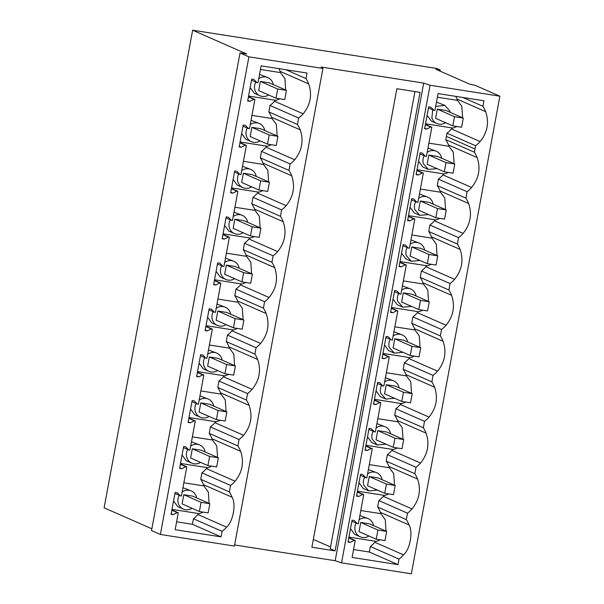 <?xml version="1.0" encoding="UTF-8"?>
<svg xmlns="http://www.w3.org/2000/svg" width="604" height="604" viewBox="0 0 604 604"><rect width="100%" height="100%" fill="white"/><g stroke="black" fill="none" stroke-linecap="round" stroke-linejoin="round"><path stroke-width="0.91" d="M412.034 508.946L383.389 496.352A32.155 30.313 113.7 0 1 378.859 500.588L377.681 507.035L406.326 519.629L407.496 513.181A32.155 30.313 -66.3 0 0 412.034 508.946C419.365 499.818 421.214 489.852 417.568 479.055L388.931 466.462A32.155 30.313 113.7 0 0 386.198 461.109L387.368 454.661A32.155 30.313 113.7 0 0 391.898 450.433L392.804 449.361M360.792 510.523L380.89 513.672L380.414 512.388A32.155 30.313 113.7 0 0 377.681 507.035M383.389 496.352L384.295 495.288M397.983 564.612L369.338 552.018L370.373 546.492L399.01 559.085L397.983 564.612L352.102 557.424L355.235 540.52L354.186 540.361L350.207 542.377L348.01 542.037L352.064 520.18L354.254 520.52L357.281 523.638L358.331 523.804L361.041 509.202L363.744 494.601L362.694 494.434L358.716 496.458L356.526 496.111L360.573 474.253L362.77 474.593L365.79 477.719L366.847 477.885L372.26 448.674L371.203 448.508L367.224 450.531L365.035 450.191L369.089 428.327L371.279 428.674L374.306 431.792L375.356 431.958L378.066 417.356L380.769 402.747L379.72 402.589L375.741 404.604L373.551 404.265L377.598 382.408L379.788 382.747L382.815 385.865L383.865 386.031L389.278 356.828L388.229 356.662L384.25 358.685L382.06 358.338L386.115 336.481L388.304 336.821L391.324 339.946L392.381 340.112L397.794 310.901L396.737 310.735L392.759 312.759L390.569 312.419L394.623 290.554L396.813 290.901L399.84 294.02L400.89 294.186L403.6 279.584L406.303 264.975L405.254 264.816L401.275 266.832L399.085 266.492L403.132 244.635L405.322 244.975L408.349 248.093L409.399 248.259L414.812 219.056L413.763 218.89L409.784 220.913L407.594 220.566L411.649 198.708L413.838 199.048L416.858 202.174L417.915 202.34L423.329 173.129L422.271 172.963L418.293 174.986L416.103 174.647L420.158 152.782L422.347 153.129L425.375 156.247L426.424 156.413L429.134 141.812L431.837 127.202L430.788 127.044L426.809 129.06L424.62 128.72L428.666 106.863L430.856 107.202L433.883 110.321L434.94 110.487L438.066 93.59L483.947 100.777L482.928 106.312A32.155 30.313 -66.3 0 1 485.661 111.665L457.024 99.071A32.155 30.313 113.7 0 0 455.809 96.368M431.837 127.202L425.42 124.386M423.329 173.129L416.911 170.305M414.812 219.056L408.395 216.232M406.303 264.975L399.886 262.159M397.794 310.901L391.377 308.078M389.278 356.828L382.861 354.004M380.769 402.747L374.352 399.931M372.26 448.674L365.843 445.85M363.744 494.601L357.326 491.777M355.235 540.52L348.818 537.703M335.099 550.886L311.883 547.247L396.866 88.735L420.074 92.374L335.099 550.886L330.229 548.742L414.956 91.574M313.333 539.41L330.554 546.975M440.301 69.996L435.922 69.309L469.429 84.039L475.242 85.36L499.878 96.187L411.354 573.8L341.539 562.852L335.175 560.723L423.698 83.11L321.086 67.029L322.929 68.448L248.908 56.844L240.03 52.941L246.779 53.998L192.646 30.2L436.866 68.486L440.301 69.996L440.089 71.144M240.03 52.941L151.513 530.554L160.392 534.457L234.412 546.061L322.929 68.448M183.85 482.785L203.941 485.933L203.472 484.65A32.155 30.313 113.7 0 0 200.739 479.297L201.91 472.849A32.155 30.313 113.7 0 0 206.447 468.613L207.353 467.549M200.739 479.297L229.377 491.89L230.554 485.442A32.155 30.313 -66.3 0 0 235.084 481.207C242.423 472.079 244.273 462.113 240.626 451.316L211.981 438.723A32.155 30.313 113.7 0 0 209.248 433.37L210.426 426.922A32.155 30.313 113.7 0 0 214.956 422.694L215.862 421.622M174.918 493.521L181.389 496.065L186.802 466.862L185.753 466.696L181.774 468.719L179.577 468.372L183.631 446.515L185.821 446.854L188.848 449.98L189.898 450.146L195.311 420.935L194.262 420.769L190.283 422.792L188.093 422.453L192.14 400.588L194.329 400.935L197.357 404.053L198.414 404.219L203.827 375.008L202.77 374.85L198.792 376.866L196.602 376.526L200.656 354.669L202.846 355.009L205.873 358.127L206.923 358.293L209.633 343.691L212.336 329.089L211.287 328.923L207.308 330.947L205.118 330.599L209.165 308.742L211.355 309.082L214.382 312.208L215.432 312.374L218.142 297.764L220.845 283.163L219.796 282.997L215.817 285.02L213.627 284.68L217.682 262.816L219.871 263.163L222.891 266.281L223.948 266.447L229.361 237.236L228.304 237.078L224.326 239.093L222.136 238.754L226.19 216.896L228.38 217.236L231.407 220.354L232.457 220.52L235.167 205.919L237.87 191.317L236.821 191.151L232.842 193.174L230.653 192.827L234.699 170.97L236.889 171.31L239.916 174.435L240.966 174.601L243.676 159.992L246.379 145.39L245.33 145.224L241.351 147.248L239.161 146.908L243.216 125.043L245.405 125.39L248.425 128.509L249.482 128.675L254.896 99.464L253.839 99.305L249.86 101.321L247.67 100.981L251.725 79.124L253.914 79.464L256.942 82.582L257.991 82.748L261.124 65.851L306.998 73.039L305.986 78.573A32.155 30.313 -66.3 0 1 308.719 83.926C312.351 94.775 310.501 104.734 303.178 113.816A32.155 30.313 -66.3 0 1 298.648 118.052L297.47 124.5A32.155 30.313 -66.3 0 1 300.211 129.845L271.566 117.252A32.155 30.313 113.7 0 0 268.833 111.906L270.003 105.458A32.155 30.313 113.7 0 0 274.533 101.223L275.439 100.151M254.896 99.464L248.478 96.648M246.379 145.39L239.962 142.567M237.87 191.317L231.453 188.493M229.361 237.236L222.944 234.42M220.845 283.163L214.428 280.339M212.336 329.089L205.919 326.266M203.827 375.008L197.41 372.192M195.311 420.935L188.893 418.111M186.802 466.862L180.385 464.038M176.617 521.811L192.397 524.28L221.034 536.873L175.16 529.685L178.293 512.781L171.876 509.965M348.931 537.099L376.322 541.395L380.339 539.855M386.001 531.097L385.307 519.848L380.89 513.672M350.494 528.651L354.669 534.359L360.271 536.82A9.913 9.347 113.7 0 0 368.991 536.027M359.878 515.469L368.251 518.67A9.913 9.347 113.7 0 0 359.078 519.78M406.326 519.629A32.155 30.313 113.7 0 1 409.059 524.982C413.234 531.965 409.98 549.557 403.517 554.872L374.88 542.279L375.786 541.207M369.338 552.018L353.559 549.549M357.281 523.638L351.868 521.26M350.207 542.377L348.123 541.463M203.941 485.933L208.365 492.109L209.059 503.359M203.352 512.139L199.38 513.657L171.981 509.361M173.552 500.912L177.727 506.62L183.329 509.081A9.913 9.347 113.7 0 0 192.042 508.289M182.937 487.73L191.309 490.931A9.913 9.347 113.7 0 0 182.136 492.041M192.397 524.28L193.423 518.753A32.155 30.313 113.7 0 0 197.931 514.54L198.837 513.468M221.034 536.873L222.068 531.346A32.155 30.313 113.7 0 0 226.576 527.133C233.031 521.818 236.292 504.227 232.117 497.243A32.155 30.313 113.7 0 0 229.377 491.89M373.566 525.631A9.913 9.347 113.7 0 0 373.257 524.363A9.913 9.347 113.7 0 0 368.251 518.67M356.126 523.132A9.913 9.347 113.7 0 0 355.265 531.127A9.913 9.347 113.7 0 0 360.271 536.82M354.186 540.361L348.765 537.975M196.617 497.892A9.913 9.347 113.7 0 0 196.315 496.624A9.913 9.347 113.7 0 0 191.309 490.931M179.184 495.393A9.913 9.347 113.7 0 0 178.323 503.389A9.913 9.347 113.7 0 0 183.329 509.081M193.423 518.753L222.068 531.346M180.339 495.907L177.312 492.781L175.122 492.441L171.068 514.298L173.257 514.638L171.174 513.725M360.731 522.468L369.497 523.842L386.681 531.399L377.923 530.025L360.731 522.468L359.033 531.648L376.216 539.206L377.923 530.025M173.257 514.638L177.236 512.622L171.823 510.237M183.79 494.729L182.091 503.91L199.388 511.52L201.087 502.332L183.79 494.729L192.548 496.103L209.852 503.706L201.087 502.332M370.373 546.492A32.155 30.313 113.7 0 0 374.88 542.279M399.01 559.085A32.155 30.313 113.7 0 0 403.517 554.872M177.236 512.622L178.293 512.781M335.175 560.723L234.616 544.959M192.646 30.2L104.122 507.813L151.838 528.787M160.392 534.457L248.908 56.844M240.626 451.316A32.155 30.313 -66.3 0 0 237.893 445.963L239.063 439.516A32.155 30.313 -66.3 0 0 243.601 435.288C250.932 426.152 252.782 416.194 249.135 405.39A32.155 30.313 -66.3 0 0 246.402 400.044L247.58 393.597A32.155 30.313 -66.3 0 0 252.11 389.361C259.448 380.233 261.29 370.267 257.651 359.471A32.155 30.313 -66.3 0 0 254.911 354.118L256.088 347.67A32.155 30.313 -66.3 0 0 260.618 343.434C267.957 334.306 269.807 324.34 266.16 313.544A32.155 30.313 -66.3 0 0 263.427 308.191L264.597 301.743A32.155 30.313 -66.3 0 0 269.135 297.515C276.466 288.38 278.316 278.414 274.669 267.617A32.155 30.313 -66.3 0 0 271.936 262.272L273.114 255.824A32.155 30.313 -66.3 0 0 277.644 251.589C284.982 242.461 286.825 232.495 283.185 221.698A32.155 30.313 -66.3 0 0 280.452 216.345L281.623 209.898A32.155 30.313 -66.3 0 0 286.153 205.662C293.491 196.534 295.341 186.568 291.694 175.772A32.155 30.313 -66.3 0 0 288.961 170.419L290.131 163.971A32.155 30.313 -66.3 0 0 294.669 159.743C302 150.607 303.85 140.641 300.211 129.845M341.539 562.852L430.063 85.247L423.698 83.11M499.878 96.187L430.063 85.247M428.885 143.125L448.983 146.274L448.508 144.99A32.155 30.313 113.7 0 0 445.775 139.645L446.975 133.174A32.155 30.313 113.7 0 0 451.482 128.962L480.12 141.555C487.458 132.427 489.308 122.461 485.661 111.665M480.12 141.555A32.155 30.313 -66.3 0 1 475.612 145.768L474.419 152.238A32.155 30.313 -66.3 0 1 477.152 157.584L448.508 144.99M420.376 189.052L440.467 192.2L439.999 190.917A32.155 30.313 113.7 0 0 437.266 185.564L438.436 179.116L467.081 191.71A32.155 30.313 -66.3 0 0 471.611 187.474C478.949 178.346 480.792 168.38 477.152 157.584M467.081 191.71L465.903 198.157A32.155 30.313 -66.3 0 1 468.644 203.51L439.999 190.917M411.868 234.979L431.958 238.127L431.49 236.844A32.155 30.313 113.7 0 0 428.749 231.491L429.927 225.043L458.564 237.636A32.155 30.313 -66.3 0 0 463.102 233.401C470.433 224.273 472.283 214.307 468.644 203.51M458.564 237.636L457.394 244.084A32.155 30.313 -66.3 0 1 460.127 249.437L431.49 236.844M403.351 280.898L423.449 284.046L422.974 282.763A32.155 30.313 113.7 0 0 420.241 277.417L421.411 270.969L450.055 283.563A32.155 30.313 -66.3 0 0 454.586 279.327C461.924 270.199 463.774 260.233 460.127 249.437M450.055 283.563L449.467 286.772M420.241 277.417L448.885 290.011L449.474 286.772M448.885 290.011A32.155 30.313 -66.3 0 1 451.618 295.356L422.974 282.763M394.842 326.824L414.933 329.973L414.465 328.689A32.155 30.313 113.7 0 0 411.732 323.336L412.902 316.889L441.547 329.482A32.155 30.313 -66.3 0 0 446.077 325.254C453.415 316.118 455.257 306.152 451.618 295.356M441.547 329.482L440.369 335.93A32.155 30.313 -66.3 0 1 443.102 341.283L414.465 328.689M386.334 372.751L406.424 375.899L405.956 374.616A32.155 30.313 113.7 0 0 403.215 369.263L404.393 362.815L433.03 375.409A32.155 30.313 -66.3 0 0 437.568 371.173C444.899 362.045 446.749 352.079 443.102 341.283M433.03 375.409L431.86 381.856A32.155 30.313 -66.3 0 1 434.593 387.209L405.956 374.616M377.817 418.67L397.908 421.819L397.44 420.535A32.155 30.313 113.7 0 0 394.706 415.19L395.877 408.742L424.521 421.335A32.155 30.313 -66.3 0 0 429.051 417.1C436.39 407.972 438.24 398.006 434.593 387.209M424.521 421.335L423.351 427.783A32.155 30.313 -66.3 0 1 426.084 433.128L397.44 420.535M387.368 454.661L416.013 467.254A32.155 30.313 -66.3 0 0 420.543 463.026C427.881 453.891 429.723 443.925 426.084 433.128M416.013 467.254L414.835 473.702A32.155 30.313 -66.3 0 1 417.568 479.055M249.86 101.321L247.776 100.407M260.392 81.412L258.693 90.592L275.99 98.203L277.697 89.014L260.392 81.412L269.158 82.786L286.455 90.389L277.697 89.014M255.786 82.076A9.913 9.347 113.7 0 0 254.926 90.072A9.913 9.347 113.7 0 0 259.931 95.764A9.913 9.347 113.7 0 0 268.652 94.971M273.219 84.575A9.913 9.347 113.7 0 0 272.917 83.307A9.913 9.347 113.7 0 0 267.912 77.614A9.913 9.347 113.7 0 0 258.738 78.724M253.839 99.305L248.425 96.919M250.154 87.595L254.329 93.303L259.931 95.764M259.539 74.413L267.912 77.614M248.584 96.044L275.983 100.34L279.969 98.822M285.662 90.041L284.967 78.792L280.55 72.616L260.452 69.468M308.719 83.926L280.075 71.332L280.55 72.616M280.075 71.332A32.155 30.313 113.7 0 0 278.867 68.63M285.873 69.732L305.986 78.573M446.975 133.174L475.612 145.768M451.482 128.962L452.388 127.889M437.402 97.206L457.492 100.355L457.024 99.071M457.492 100.355L461.811 106.259L462.604 117.78M456.949 126.538L452.932 128.078L425.533 123.782M462.815 97.471L482.928 106.312M427.096 115.334L431.271 121.042L436.873 123.503A9.913 9.347 113.7 0 0 445.593 122.71M436.481 102.152L444.861 105.353L435.68 106.463M450.169 112.314A9.913 9.347 113.7 0 0 449.867 111.045L444.854 105.353M432.736 109.815L431.868 117.81A9.913 9.347 113.7 0 0 436.873 123.503M433.883 110.321L428.47 107.942M426.809 129.06L424.725 128.146M430.788 127.044L425.367 124.658M463.283 118.082L461.584 127.263L452.819 125.889L435.635 118.331L437.341 109.15L446.099 110.524L463.283 118.082L454.525 116.708L437.341 109.15M256.942 82.582L251.521 80.204M270.003 105.458L298.648 118.052M251.944 115.387L272.034 118.535L271.566 117.252M192.359 436.858L212.457 440.006L211.981 438.723M237.893 445.963L209.248 433.37M369.308 464.597L389.399 467.745L388.931 466.462M386.198 461.109L414.835 473.702M188.848 449.98L183.435 447.594M212.457 440.006L216.776 445.918L217.568 457.432M211.876 466.22L207.889 467.73L180.498 463.434M358.716 496.458L356.632 495.537M365.79 477.719L360.377 475.333M389.399 467.745L393.717 473.657L394.51 485.171M388.855 493.929L384.839 495.469L357.44 491.173M362.694 494.434L357.281 492.049M369.248 476.541L378.006 477.915L395.19 485.473L386.432 484.098L369.248 476.541L367.542 485.729L384.733 493.287L386.432 484.098M181.774 468.719L179.69 467.798M185.753 466.696L180.332 464.31M192.298 448.802L190.6 457.991L207.897 465.593L209.603 456.413L192.298 448.802L201.064 450.176L218.361 457.787L209.603 456.413M187.693 449.474A9.913 9.347 113.7 0 0 186.832 457.47A9.913 9.347 113.7 0 0 191.838 463.162A9.913 9.347 113.7 0 0 200.558 462.37M205.126 451.966A9.913 9.347 113.7 0 0 204.824 450.697A9.913 9.347 113.7 0 0 199.818 445.005A9.913 9.347 113.7 0 0 190.645 446.114M182.061 454.993L186.236 460.693L191.838 463.162M191.445 441.803L199.818 445.005M382.075 479.704L381.773 478.436A9.913 9.347 113.7 0 0 376.768 472.743A9.913 9.347 113.7 0 0 367.594 473.853M364.642 477.213A9.913 9.347 113.7 0 0 363.782 485.208L368.787 490.893L377.5 490.108M368.787 490.901L363.185 488.432L359.002 482.724M368.387 469.542L376.768 472.743M378.859 500.588L407.496 513.181M201.91 472.849L230.554 485.442M200.875 390.931L220.966 394.087L220.498 392.796A32.155 30.313 113.7 0 0 217.765 387.451L218.935 381.003A32.155 30.313 113.7 0 0 223.465 376.768L224.371 375.696M246.402 400.044L217.765 387.451M395.877 408.742A32.155 30.313 113.7 0 0 400.414 404.506L401.32 403.434M394.706 415.19L423.351 427.783M197.357 404.053L191.944 401.675M220.966 394.087L225.284 399.991L226.077 411.513M220.384 420.293L216.406 421.811L189.007 417.515M367.224 450.531L365.141 449.618M374.306 431.792L368.885 429.414M397.908 421.819L402.234 427.73L403.027 439.251M397.364 448.009L393.347 449.55L365.948 445.254M371.203 448.508L365.79 446.13M377.757 430.622L386.515 431.988L403.706 439.546L394.941 438.172L377.757 430.622L376.058 439.803L393.242 447.36L394.941 438.172M190.283 422.792L188.199 421.879M194.262 420.769L188.848 418.391M200.815 402.883L199.109 412.064L216.413 419.674L218.112 410.486L200.815 402.883L209.573 404.25L226.87 411.86L218.112 410.486M196.209 403.548A9.913 9.347 113.7 0 0 195.349 411.543A9.913 9.347 113.7 0 0 200.354 417.236A9.913 9.347 113.7 0 0 209.067 416.443M213.642 406.039A9.913 9.347 113.7 0 0 213.34 404.778A9.913 9.347 113.7 0 0 208.335 399.085A9.913 9.347 113.7 0 0 199.161 400.188M190.57 409.067L194.745 414.774L200.354 417.236M199.954 395.877L208.335 399.085M390.584 433.778L390.282 432.517A9.913 9.347 113.7 0 0 385.276 426.824A9.913 9.347 113.7 0 0 376.103 427.926M373.151 431.286A9.913 9.347 113.7 0 0 372.291 439.282L377.296 444.974L386.016 444.182M377.296 444.974L371.694 442.513L367.519 436.805M376.904 423.615L385.276 426.824M210.426 426.922L239.063 439.516M209.384 345.012L229.475 348.161L229.007 346.877A32.155 30.313 113.7 0 0 226.273 341.524L227.444 335.077A32.155 30.313 113.7 0 0 231.981 330.841L232.887 329.776M254.911 354.118L226.273 341.524M404.393 362.815A32.155 30.313 113.7 0 0 408.923 358.58L409.829 357.515M403.215 369.263L431.86 381.856M205.873 358.127L200.453 355.748M229.475 348.161L233.801 354.065L234.594 365.586M228.893 374.367L224.914 375.884L197.516 371.588M375.741 404.604L373.657 403.691M382.815 385.865L377.402 383.487M406.424 375.899L410.743 381.803L411.535 393.325M405.88 402.083L401.856 403.623L374.465 399.327M379.72 402.589L374.299 400.203M386.273 384.695L395.031 386.069L412.215 393.627L403.457 392.253L386.273 384.695L384.567 393.876L401.751 401.434L403.457 392.253M198.792 376.866L196.708 375.952M202.77 374.85L197.357 372.464M209.324 356.956L207.625 366.137L224.922 373.748L226.628 364.559L209.324 356.956L218.082 358.331L235.386 365.933L226.628 364.559M204.718 357.621A9.913 9.347 113.7 0 0 203.858 365.616A9.913 9.347 113.7 0 0 208.863 371.309A9.913 9.347 113.7 0 0 217.583 370.516M222.151 360.12A9.913 9.347 113.7 0 0 221.849 358.851A9.913 9.347 113.7 0 0 216.844 353.159A9.913 9.347 113.7 0 0 207.67 354.269M199.086 363.14L203.261 368.848L208.863 371.309M208.471 349.958L216.844 353.159M399.101 387.859L398.799 386.59A9.913 9.347 113.7 0 0 393.793 380.897A9.913 9.347 113.7 0 0 384.612 382.007M381.66 385.36A9.913 9.347 113.7 0 0 380.799 393.355L385.813 399.048L394.525 398.255M385.805 399.048L380.203 396.586L376.028 390.879M385.412 377.696L393.793 380.897M218.935 381.003L247.58 393.597M217.901 299.086L237.991 302.234L237.515 300.951A32.155 30.313 113.7 0 0 234.782 295.598L235.96 289.15A32.155 30.313 113.7 0 0 240.49 284.922L241.396 283.85M263.427 308.191L234.782 295.598M412.902 316.889A32.155 30.313 113.7 0 0 417.432 312.661L418.338 311.589M411.732 323.336L440.369 335.93M214.382 312.208L208.969 309.822M237.991 302.234L242.31 308.146L243.102 319.659M237.41 328.448L233.423 329.958L206.032 325.662M384.25 358.685L382.166 357.764M391.324 339.946L385.911 337.561M414.933 329.973L419.251 335.884L420.044 347.398M414.389 356.156L410.373 357.696L382.974 353.4M388.229 356.662L382.815 354.276M394.782 338.769L403.54 340.143L420.724 347.7L411.966 346.326L394.782 338.769L393.076 347.957L410.267 355.514L411.966 346.326M207.308 330.947L205.224 330.026M211.287 328.923L205.866 326.538M217.84 311.03L216.134 320.218L233.431 327.821L235.137 318.64L217.84 311.03L226.598 312.404L243.895 320.014L235.137 318.64M213.227 311.702A9.913 9.347 113.7 0 0 212.366 319.697A9.913 9.347 113.7 0 0 217.372 325.39A9.913 9.347 113.7 0 0 226.092 324.597M230.668 314.193A9.913 9.347 113.7 0 0 230.366 312.925A9.913 9.347 113.7 0 0 225.352 307.232A9.913 9.347 113.7 0 0 216.179 308.342M207.595 317.221L211.77 322.921L217.372 325.39M216.979 304.031L225.352 307.232M407.609 341.932L407.307 340.664A9.913 9.347 113.7 0 0 402.302 334.971A9.913 9.347 113.7 0 0 393.129 336.081M390.176 339.44A9.913 9.347 113.7 0 0 389.316 347.436L394.321 353.121L403.034 352.336M394.321 353.129L388.719 350.66L384.537 344.952M393.929 331.77L402.302 334.971M227.444 335.077L256.088 347.67M226.409 253.159L246.5 256.315L246.032 255.024A32.155 30.313 113.7 0 0 243.299 249.678L243.888 246.44M243.88 246.44L244.469 243.231A32.155 30.313 113.7 0 0 248.999 238.995L249.905 237.923M271.936 262.272L243.299 249.678M421.411 270.969A32.155 30.313 113.7 0 0 425.948 266.734L426.854 265.662M222.891 266.281L217.478 263.903M246.5 256.315L250.819 262.219L251.611 273.74M245.919 282.521L241.94 284.039L214.541 279.743M392.759 312.759L390.675 311.845M399.84 294.02L394.42 291.641M423.449 284.046L427.768 289.958L428.561 301.479M422.898 310.229L418.882 311.777L391.483 307.481M396.737 310.735L391.324 308.357M403.291 292.849L412.049 294.216L429.24 301.774L420.475 300.399L403.291 292.849L401.592 302.03L418.776 309.588L420.475 300.399M215.817 285.02L213.733 284.106M219.796 282.997L214.382 280.618M226.349 265.111L224.643 274.291L241.947 281.902L243.646 272.714L226.349 265.111L235.107 266.477L252.404 274.088L243.646 272.714M221.743 265.775A9.913 9.347 113.7 0 0 220.883 273.771A9.913 9.347 113.7 0 0 225.888 279.463A9.913 9.347 113.7 0 0 234.601 278.671M239.176 268.267A9.913 9.347 113.7 0 0 238.874 267.006A9.913 9.347 113.7 0 0 233.869 261.313A9.913 9.347 113.7 0 0 224.696 262.415M216.104 271.294L220.286 277.002L225.888 279.463M225.488 258.104L233.869 261.313M416.118 296.005L415.816 294.744A9.913 9.347 113.7 0 0 410.811 289.052A9.913 9.347 113.7 0 0 401.637 290.154M398.685 293.514A9.913 9.347 113.7 0 0 397.825 301.509L402.83 307.202L411.55 306.409M402.83 307.202L397.228 304.741L393.053 299.033M402.438 285.843L410.811 289.052M235.96 289.15L264.597 301.743M234.918 207.24L255.009 210.388L254.541 209.105A32.155 30.313 113.7 0 0 251.808 203.752L252.978 197.304A32.155 30.313 113.7 0 0 257.515 193.069L258.421 192.004M280.452 216.345L251.808 203.752M429.927 225.043A32.155 30.313 113.7 0 0 434.457 220.807L435.363 219.743M428.749 231.491L457.394 244.084M231.407 220.354L225.987 217.976M255.009 210.388L259.335 216.292L260.128 227.814M254.427 236.594L250.449 238.112L223.05 233.816M401.275 266.832L399.191 265.919M408.349 248.093L402.936 245.715M431.958 238.127L436.277 244.031L437.07 255.552M431.415 264.31L427.398 265.851L399.999 261.555M405.254 264.816L399.833 262.43M411.807 246.923L420.565 248.297L437.749 255.854L428.991 254.48L411.807 246.923L410.101 256.104L427.285 263.661L428.991 254.48M224.326 239.093L222.242 238.18M228.304 237.078L222.891 234.692M234.858 219.184L233.159 228.365L250.456 235.975L252.162 226.787L234.858 219.184L243.616 220.558L260.92 228.161L252.162 226.787M230.252 219.848A9.913 9.347 113.7 0 0 229.392 227.844A9.913 9.347 113.7 0 0 234.397 233.537A9.913 9.347 113.7 0 0 243.118 232.744M247.685 222.347A9.913 9.347 113.7 0 0 247.383 221.079A9.913 9.347 113.7 0 0 242.378 215.386A9.913 9.347 113.7 0 0 233.204 216.496M224.62 225.368L228.795 231.075L234.397 233.537M234.005 212.185L242.378 215.386M424.635 250.086L424.333 248.818A9.913 9.347 113.7 0 0 419.327 243.125A9.913 9.347 113.7 0 0 410.146 244.235M407.194 247.587A9.913 9.347 113.7 0 0 406.333 255.583L411.347 261.275L420.059 260.483M411.339 261.275L405.737 258.814L401.562 253.106M410.946 239.924L419.327 243.125M244.469 243.231L273.114 255.824M243.435 161.313L263.525 164.462L263.057 163.178A32.155 30.313 113.7 0 0 260.316 157.825L261.494 151.377A32.155 30.313 113.7 0 0 266.024 147.15L266.93 146.077M288.961 170.419L260.316 157.825M438.436 179.116A32.155 30.313 113.7 0 0 442.974 174.888L443.88 173.816M437.266 185.564L465.903 198.157M239.916 174.435L234.503 172.049M263.525 164.462L267.844 170.373L268.637 181.887M262.944 190.675L258.957 192.185L231.566 187.889M409.784 220.913L407.7 219.992M416.858 202.174L411.445 199.788M440.467 192.2L444.786 198.112L445.578 209.626M439.923 218.384L435.907 219.924L408.508 215.628M413.763 218.89L408.349 216.504M420.316 200.996L429.074 202.37L446.258 209.928L437.5 208.554L420.316 200.996L418.617 210.184L435.801 217.742L437.5 208.554M232.842 193.174L230.758 192.253M236.821 191.151L231.4 188.765M243.374 173.257L241.668 182.446L258.965 190.049L260.671 180.868L243.374 173.257L252.132 174.632L269.429 182.242L260.671 180.868M238.761 173.929A9.913 9.347 113.7 0 0 237.901 181.925A9.913 9.347 113.7 0 0 242.906 187.618A9.913 9.347 113.7 0 0 251.626 186.825M256.202 176.421A9.913 9.347 113.7 0 0 255.9 175.152A9.913 9.347 113.7 0 0 250.894 169.46A9.913 9.347 113.7 0 0 241.713 170.57M233.129 179.448L237.304 185.149L242.906 187.618M242.514 166.259L250.894 169.46M433.144 204.16L432.841 202.891A9.913 9.347 113.7 0 0 427.836 197.198A9.913 9.347 113.7 0 0 418.663 198.308M415.711 201.668A9.913 9.347 113.7 0 0 414.85 209.663L419.856 215.349L428.568 214.563M419.856 215.356L414.253 212.887L410.078 207.18M419.463 193.997L427.836 197.198M252.978 197.304L281.623 209.898M297.47 124.5L268.833 111.906M445.775 139.645L474.419 152.238M248.425 128.509L243.012 126.13M272.034 118.535L276.353 124.447L277.145 135.968M271.453 144.749L267.474 146.266L240.075 141.97M418.293 174.986L416.209 174.073M425.375 156.247L419.954 153.869M448.983 146.274L453.302 152.185L454.095 163.707M448.432 172.457L444.416 174.005L417.024 169.709M422.271 172.963L416.858 170.585M428.825 155.077L437.59 156.444L454.774 164.001L446.016 162.627L428.825 155.077L427.126 164.258L444.31 171.815L446.016 162.627M241.351 147.248L239.267 146.334M245.33 145.224L239.916 142.846M251.883 127.338L250.177 136.519L267.481 144.13L269.18 134.941L251.883 127.338L260.641 128.705L277.938 136.315L269.18 134.941M247.278 128.003A9.913 9.347 113.7 0 0 246.417 135.998A9.913 9.347 113.7 0 0 251.423 141.691A9.913 9.347 113.7 0 0 260.135 140.898M264.711 130.494A9.913 9.347 113.7 0 0 264.409 129.233A9.913 9.347 113.7 0 0 259.403 123.541A9.913 9.347 113.7 0 0 250.23 124.643M241.645 133.522L245.82 139.23L251.423 141.691M251.03 120.332L259.403 123.541M441.652 158.233L441.35 156.972A9.913 9.347 113.7 0 0 436.345 151.279A9.913 9.347 113.7 0 0 427.171 152.382M424.219 155.741A9.913 9.347 113.7 0 0 423.359 163.737L428.364 169.43L437.085 168.637M428.364 169.43L422.762 166.968L418.587 161.26M427.972 148.071L436.345 151.279M261.494 151.377L290.131 163.971M386.681 531.399L384.974 540.58L376.216 539.206M209.852 503.706L208.146 512.894L199.388 511.52M395.19 485.473L393.491 494.653L384.733 493.287M218.361 457.787L216.662 466.968L207.897 465.593M403.706 439.546L402 448.734L393.242 447.36M226.87 411.86L225.171 421.041L216.413 419.674M412.215 393.627L410.509 402.808L401.751 401.434M235.386 365.933L233.68 375.122L224.922 373.748M420.724 347.7L419.025 356.881L410.267 355.514M243.895 320.014L242.196 329.195L233.431 327.821M429.24 301.774L427.534 310.962L418.776 309.588M252.404 274.088L250.705 283.268L241.947 281.902M437.749 255.854L436.05 265.035L427.285 263.661M260.92 228.161L259.214 237.349L250.456 235.975M446.258 209.928L444.559 219.109L435.801 217.742M269.429 182.242L267.731 191.423L258.965 190.049M454.774 164.001L453.068 173.189L444.31 171.815M277.938 136.315L276.239 145.496L267.481 144.13M452.819 125.889L454.525 116.708M286.455 90.389L284.748 99.577L275.99 98.203M409.059 524.982L380.414 512.388M226.576 527.133L197.931 514.54M232.117 497.243L203.472 484.65M303.178 113.816L274.533 101.223M446.364 136.406L475.008 148.999M235.084 481.207L206.447 468.613M243.601 435.288L214.956 422.694M249.135 405.39L220.498 392.796M420.543 463.026L391.898 450.433M252.11 389.361L223.465 376.768M257.651 359.471L229.007 346.877M429.051 417.1L400.414 404.506M260.618 343.434L231.981 330.841M266.16 313.544L237.515 300.951M437.568 371.173L408.923 358.58M269.135 297.515L240.49 284.922M274.669 267.617L246.032 255.024M446.077 325.254L417.432 312.661M277.644 251.589L248.999 238.995M283.185 221.698L254.541 209.105M454.586 279.327L425.948 266.734M286.153 205.662L257.515 193.069M291.694 175.772L263.057 163.178M463.102 233.401L434.457 220.807M294.669 159.743L266.024 147.15M471.611 187.474L442.974 174.888"/></g></svg>
